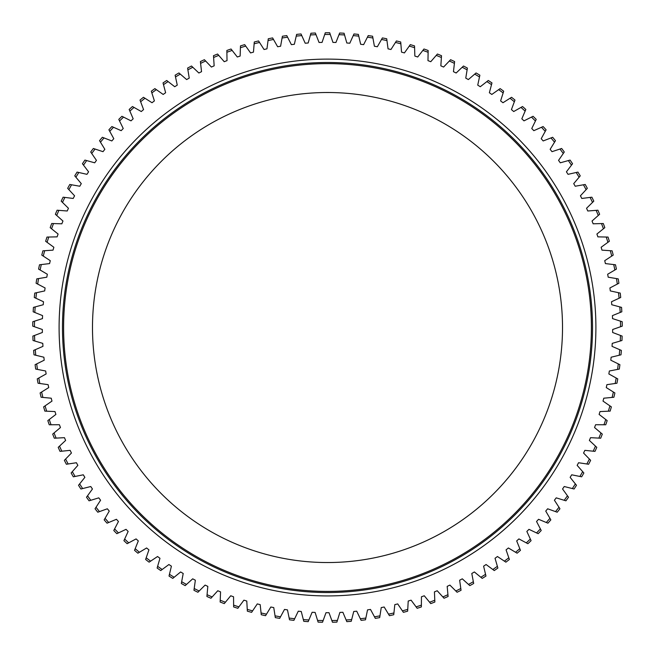 <?xml version="1.0" encoding="UTF-8"?>
<svg xmlns="http://www.w3.org/2000/svg" width="655" height="655" viewBox="0 0 655 655"><rect width="100%" height="100%" fill="white"/><g stroke="black" fill="none" stroke-linecap="round" stroke-linejoin="round"><path stroke-width="0.98" d="M337.415 620.416L339.888 612.425A285.171 285.171 0 0 0 342.876 612.278L346.118 619.99A293.063 293.063 0 0 0 351.661 619.589L353.749 611.483A285.171 285.171 0 0 0 356.721 611.189L360.34 618.738A293.063 293.063 0 0 0 365.85 618.066L367.537 609.87A285.171 285.171 0 0 0 370.501 609.437L374.48 616.797A293.063 293.063 0 0 0 379.957 615.847L381.243 607.586A285.171 285.171 0 0 0 384.174 607.005L388.505 614.161A293.063 293.063 0 0 0 393.933 612.957L394.809 604.639A285.171 285.171 0 0 0 397.716 603.91L402.391 610.853A293.063 293.063 0 0 0 407.746 609.379L408.221 601.028A285.171 285.171 0 0 0 411.086 600.168L416.097 606.874A293.063 293.063 0 0 0 421.378 605.138L421.443 596.779A285.171 285.171 0 0 0 424.268 595.772L429.59 602.223A293.063 293.063 0 0 0 434.781 600.242L434.445 591.883A285.171 285.171 0 0 0 437.212 590.745L442.845 596.934A293.063 293.063 0 0 0 447.93 594.691L447.185 586.364A285.171 285.171 0 0 0 449.895 585.095L455.823 590.998A293.063 293.063 0 0 0 460.801 588.517L459.646 580.224A285.171 285.171 0 0 0 462.291 578.823L468.497 584.432A293.063 293.063 0 0 0 473.344 581.714L471.796 573.493A285.171 285.171 0 0 0 474.367 571.962L480.844 577.268A293.063 293.063 0 0 0 485.551 574.312L483.603 566.174A285.171 285.171 0 0 0 486.092 564.528L492.822 569.506A293.063 293.063 0 0 0 497.382 566.321L495.033 558.289A285.171 285.171 0 0 0 497.448 556.521L504.407 561.163A293.063 293.063 0 0 0 508.804 557.773L506.069 549.864A285.171 285.171 0 0 0 508.395 547.973L515.567 552.28A293.063 293.063 0 0 0 519.8 548.669L516.68 540.907A285.171 285.171 0 0 0 518.916 538.909L526.292 542.856A293.063 293.063 0 0 0 530.337 539.049L526.849 531.442A285.171 285.171 0 0 0 528.978 529.338L536.535 532.916A293.063 293.063 0 0 0 540.4 528.921L536.543 521.495A285.171 285.171 0 0 0 538.566 519.292L546.295 522.502A293.063 293.063 0 0 0 549.946 518.318L545.738 511.088A285.171 285.171 0 0 0 547.654 508.788L555.522 511.612A293.063 293.063 0 0 0 558.977 507.257L554.417 500.24A285.171 285.171 0 0 0 556.218 497.849L564.217 500.297A293.063 293.063 0 0 0 567.451 495.778L562.555 488.99A285.171 285.171 0 0 0 564.233 486.518L572.347 488.565A293.063 293.063 0 0 0 575.36 483.889L570.137 477.356A285.171 285.171 0 0 0 571.7 474.801L579.896 476.455A293.063 293.063 0 0 0 582.68 471.641L577.145 465.361A285.171 285.171 0 0 0 578.578 462.733L586.847 463.986A293.063 293.063 0 0 0 589.394 459.04L583.564 453.047A285.171 285.171 0 0 0 584.866 450.353L593.184 451.197A293.063 293.063 0 0 0 595.485 446.137L589.369 440.43A285.171 285.171 0 0 0 590.54 437.671L598.891 438.113A293.063 293.063 0 0 0 600.946 432.947L594.552 427.543A285.171 285.171 0 0 0 595.591 424.735L603.959 424.767A293.063 293.063 0 0 0 605.752 419.511L599.112 414.427A285.171 285.171 0 0 0 600.005 411.569L608.364 411.193A293.063 293.063 0 0 0 609.903 405.854L603.018 401.097A285.171 285.171 0 0 0 603.771 398.199L612.106 397.421A293.063 293.063 0 0 0 613.375 392.009L606.276 387.596A285.171 285.171 0 0 0 606.89 384.665L615.168 383.486A293.063 293.063 0 0 0 616.183 378.017L608.863 373.948A285.171 285.171 0 0 0 609.338 371L617.55 369.412A293.063 293.063 0 0 0 618.295 363.902L610.796 360.201A285.171 285.171 0 0 0 611.123 357.221L619.245 355.239A293.063 293.063 0 0 0 619.72 349.696L612.048 346.364A285.171 285.171 0 0 0 612.228 343.376L620.252 341.001A293.063 293.063 0 0 0 620.457 335.45L612.63 332.486A285.171 285.171 0 0 0 612.662 329.498L620.563 326.73A293.063 293.063 0 0 0 620.49 321.171L612.531 318.6A285.171 285.171 0 0 0 612.425 315.612L620.179 312.468A293.063 293.063 0 0 0 619.835 306.917L611.762 304.731A285.171 285.171 0 0 0 611.508 301.75L619.098 298.23A293.063 293.063 0 0 0 618.484 292.703L610.313 290.918A285.171 285.171 0 0 0 609.911 287.954L617.321 284.073A293.063 293.063 0 0 0 616.445 278.58L608.2 277.196A285.171 285.171 0 0 0 607.652 274.248L614.865 270.007A293.063 293.063 0 0 0 613.719 264.571L605.417 263.588A285.171 285.171 0 0 0 604.729 260.674L611.721 256.089A293.063 293.063 0 0 0 610.321 250.709L601.97 250.136A285.171 285.171 0 0 0 601.143 247.254L607.905 242.334A293.063 293.063 0 0 0 606.243 237.028L597.876 236.864A285.171 285.171 0 0 0 596.91 234.031L603.427 228.783A293.063 293.063 0 0 0 601.503 223.568L593.143 223.805A285.171 285.171 0 0 0 592.038 221.022L598.293 215.462A293.063 293.063 0 0 0 596.124 210.353L587.781 210.992A285.171 285.171 0 0 0 586.544 208.274L592.513 202.411A293.063 293.063 0 0 0 590.098 197.409L581.796 198.457A285.171 285.171 0 0 0 580.428 195.796L586.11 189.663A293.063 293.063 0 0 0 583.449 184.784L575.213 186.233A285.171 285.171 0 0 0 573.715 183.637L579.094 177.235A293.063 293.063 0 0 0 576.195 172.486L568.041 174.336A285.171 285.171 0 0 0 566.419 171.823L571.479 165.158A293.063 293.063 0 0 0 568.352 160.565L560.295 162.808A285.171 285.171 0 0 0 558.551 160.377L563.284 153.475A293.063 293.063 0 0 0 559.943 149.037L552.001 151.673A285.171 285.171 0 0 0 550.143 149.324L554.531 142.201A293.063 293.063 0 0 0 550.97 137.927L543.175 140.948A285.171 285.171 0 0 0 541.202 138.696L545.238 131.368A293.063 293.063 0 0 0 541.48 127.275L533.833 130.672A285.171 285.171 0 0 0 531.754 128.519L535.43 121.003A293.063 293.063 0 0 0 531.475 117.089L524 120.856A285.171 285.171 0 0 0 521.822 118.809L525.13 111.121A293.063 293.063 0 0 0 520.987 107.412L513.708 111.538A285.171 285.171 0 0 0 511.432 109.59L514.355 101.754A293.063 293.063 0 0 0 510.04 98.25L502.975 102.729A285.171 285.171 0 0 0 500.6 100.895L503.146 92.928A293.063 293.063 0 0 0 498.66 89.637L491.815 94.451A285.171 285.171 0 0 0 489.367 92.74L491.512 84.651A293.063 293.063 0 0 0 486.878 81.588L480.279 86.722A285.171 285.171 0 0 0 477.741 85.134L479.493 76.954A293.063 293.063 0 0 0 474.711 74.113L468.374 79.574A285.171 285.171 0 0 0 465.762 78.109L467.113 69.848A293.063 293.063 0 0 0 462.201 67.252L456.134 73.008A285.171 285.171 0 0 0 453.457 71.673L454.406 63.363A293.063 293.063 0 0 0 449.371 60.997L443.591 67.047A285.171 285.171 0 0 0 440.848 65.844L441.388 57.493A293.063 293.063 0 0 0 436.246 55.38L430.769 61.701A285.171 285.171 0 0 0 427.977 60.637L428.108 52.269A293.063 293.063 0 0 0 422.868 50.41L417.702 56.993A285.171 285.171 0 0 0 414.861 56.06L414.59 47.7A293.063 293.063 0 0 0 409.269 46.096L404.422 52.916A285.171 285.171 0 0 0 401.54 52.13L400.86 43.787A293.063 293.063 0 0 0 395.464 42.452L390.961 49.502A285.171 285.171 0 0 0 388.047 48.847L386.958 40.553A293.063 293.063 0 0 0 381.505 39.48L377.354 46.742A285.171 285.171 0 0 0 374.406 46.235L372.916 37.998A293.063 293.063 0 0 0 367.422 37.188L363.623 44.646A285.171 285.171 0 0 0 360.651 44.286L358.768 36.131A293.063 293.063 0 0 0 353.233 35.591L349.811 43.222A285.171 285.171 0 0 0 346.822 43.001L344.546 34.952A293.063 293.063 0 0 0 338.995 34.682L335.941 42.477A285.171 285.171 0 0 0 332.945 42.403L330.276 34.469A293.063 293.063 0 0 0 327.5 34.461A293.063 293.063 0 0 0 324.724 34.469L322.055 42.403A285.171 285.171 0 0 0 319.059 42.477L316.005 34.682A293.063 293.063 0 0 0 310.454 34.952L308.177 43.001A285.171 285.171 0 0 0 305.189 43.222L301.767 35.591A293.063 293.063 0 0 0 296.232 36.131L294.349 44.286A285.171 285.171 0 0 0 291.377 44.646L287.578 37.188A293.063 293.063 0 0 0 282.084 37.998L280.594 46.235A285.171 285.171 0 0 0 277.646 46.742L273.495 39.48A293.063 293.063 0 0 0 268.042 40.553L266.953 48.847A285.171 285.171 0 0 0 264.039 49.502L259.536 42.452A293.063 293.063 0 0 0 254.14 43.787L253.46 52.13A285.171 285.171 0 0 0 250.57 52.924L245.731 46.096A293.063 293.063 0 0 0 240.41 47.7L240.139 56.06A285.171 285.171 0 0 0 237.298 56.993L232.132 50.41A293.063 293.063 0 0 0 226.892 52.269L227.023 60.637A285.171 285.171 0 0 0 224.231 61.701L218.754 55.38A293.063 293.063 0 0 0 213.612 57.493L214.152 65.844A285.171 285.171 0 0 0 211.409 67.047L205.629 60.997A293.063 293.063 0 0 0 200.594 63.363L201.543 71.673A285.171 285.171 0 0 0 198.866 73.008L192.799 67.252A293.063 293.063 0 0 0 187.887 69.848L189.238 78.109A285.171 285.171 0 0 0 186.626 79.574L180.289 74.113A293.063 293.063 0 0 0 175.507 76.954L177.259 85.134A285.171 285.171 0 0 0 174.721 86.722L168.122 81.588A293.063 293.063 0 0 0 163.488 84.651L165.633 92.74A285.171 285.171 0 0 0 163.185 94.451L156.34 89.637A293.063 293.063 0 0 0 151.854 92.928L154.4 100.895A285.171 285.171 0 0 0 152.025 102.729L144.96 98.25A293.063 293.063 0 0 0 140.645 101.754L143.568 109.59A285.171 285.171 0 0 0 141.292 111.538L134.013 107.412A293.063 293.063 0 0 0 129.87 111.121L133.178 118.809A285.171 285.171 0 0 0 131 120.856L123.525 117.089A293.063 293.063 0 0 0 119.57 121.003L123.246 128.519A285.171 285.171 0 0 0 121.167 130.672L113.52 127.275A293.063 293.063 0 0 0 109.762 131.368L113.798 138.696A285.171 285.171 0 0 0 111.825 140.948L104.022 137.927A293.063 293.063 0 0 0 100.469 142.201L104.857 149.324A285.171 285.171 0 0 0 102.999 151.673L95.057 149.037A293.063 293.063 0 0 0 91.716 153.475L96.449 160.377A285.171 285.171 0 0 0 94.705 162.808L86.648 160.565A293.063 293.063 0 0 0 83.521 165.158L88.581 171.823A285.171 285.171 0 0 0 86.959 174.336L78.805 172.486A293.063 293.063 0 0 0 75.906 177.235L81.285 183.637A285.171 285.171 0 0 0 79.787 186.233L71.551 184.784A293.063 293.063 0 0 0 68.89 189.663L74.572 195.796A285.171 285.171 0 0 0 73.204 198.457L64.902 197.409A293.063 293.063 0 0 0 62.487 202.411L68.456 208.274A285.171 285.171 0 0 0 67.219 210.992L58.876 210.353A293.063 293.063 0 0 0 56.707 215.462L62.962 221.022A285.171 285.171 0 0 0 61.857 223.805L53.497 223.568A293.063 293.063 0 0 0 51.573 228.783L58.09 234.031A285.171 285.171 0 0 0 57.124 236.864L48.757 237.028A293.063 293.063 0 0 0 47.095 242.334L53.857 247.254A285.171 285.171 0 0 0 53.03 250.136L44.679 250.709A293.063 293.063 0 0 0 43.279 256.089L50.271 260.674A285.171 285.171 0 0 0 49.584 263.588L41.281 264.571A293.063 293.063 0 0 0 40.135 270.007L47.348 274.257A285.171 285.171 0 0 0 46.8 277.196L38.555 278.58A293.063 293.063 0 0 0 37.679 284.073L45.089 287.954A285.171 285.171 0 0 0 44.687 290.918L36.516 292.711A293.063 293.063 0 0 0 35.902 298.23L43.492 301.75A285.171 285.171 0 0 0 43.238 304.731L35.165 306.917A293.063 293.063 0 0 0 34.821 312.468L42.575 315.612A285.171 285.171 0 0 0 42.469 318.6L34.51 321.171A293.063 293.063 0 0 0 34.437 326.73L42.338 329.498A285.171 285.171 0 0 0 42.37 332.486L34.543 335.45A293.063 293.063 0 0 0 34.748 341.001L42.772 343.376A285.171 285.171 0 0 0 42.952 346.364L35.28 349.696A293.063 293.063 0 0 0 35.755 355.239L43.877 357.221A285.171 285.171 0 0 0 44.204 360.201L36.705 363.902A293.063 293.063 0 0 0 37.45 369.412L45.662 371A285.171 285.171 0 0 0 46.137 373.948L38.817 378.017A293.063 293.063 0 0 0 39.832 383.486L48.11 384.665A285.171 285.171 0 0 0 48.724 387.596L41.625 392.009A293.063 293.063 0 0 0 42.894 397.421L51.229 398.199A285.171 285.171 0 0 0 51.982 401.097L45.097 405.854A293.063 293.063 0 0 0 46.636 411.193L54.995 411.569A285.171 285.171 0 0 0 55.888 414.427L49.248 419.511A293.063 293.063 0 0 0 51.041 424.767L59.409 424.735A285.171 285.171 0 0 0 60.448 427.543L54.054 432.947A293.063 293.063 0 0 0 56.109 438.113L64.46 437.671A285.171 285.171 0 0 0 65.631 440.43L59.515 446.137A293.063 293.063 0 0 0 61.816 451.197L70.134 450.353A285.171 285.171 0 0 0 71.436 453.047L65.606 459.04A293.063 293.063 0 0 0 68.153 463.986L76.422 462.733A285.171 285.171 0 0 0 77.855 465.361L72.32 471.641A293.063 293.063 0 0 0 75.104 476.455L83.3 474.801A285.171 285.171 0 0 0 84.863 477.356L79.64 483.889A293.063 293.063 0 0 0 82.653 488.565L90.767 486.518A285.171 285.171 0 0 0 92.445 488.99L87.549 495.778A293.063 293.063 0 0 0 90.783 500.297L98.782 497.849A285.171 285.171 0 0 0 100.583 500.24L96.023 507.257A293.063 293.063 0 0 0 99.478 511.612L107.346 508.788A285.171 285.171 0 0 0 109.262 511.088L105.054 518.318A293.063 293.063 0 0 0 108.705 522.502L116.434 519.292A285.171 285.171 0 0 0 118.457 521.495L114.6 528.921A293.063 293.063 0 0 0 118.465 532.916L126.022 529.338A285.171 285.171 0 0 0 128.151 531.442L124.663 539.049A293.063 293.063 0 0 0 128.707 542.856L136.084 538.909A285.171 285.171 0 0 0 138.32 540.907L135.2 548.669A293.063 293.063 0 0 0 139.433 552.28L146.605 547.973A285.171 285.171 0 0 0 148.931 549.864L146.196 557.773A293.063 293.063 0 0 0 150.593 561.163L157.552 556.521A285.171 285.171 0 0 0 159.967 558.297L157.626 566.321A293.063 293.063 0 0 0 162.178 569.506L168.908 564.528A285.171 285.171 0 0 0 171.405 566.174L169.448 574.312A293.063 293.063 0 0 0 174.156 577.268L180.633 571.962A285.171 285.171 0 0 0 183.203 573.493L181.656 581.714A293.063 293.063 0 0 0 186.503 584.432L192.709 578.823A285.171 285.171 0 0 0 195.354 580.224L194.199 588.517A293.063 293.063 0 0 0 199.177 590.998L205.105 585.095A285.171 285.171 0 0 0 207.815 586.364L207.07 594.691A293.063 293.063 0 0 0 212.154 596.934L217.787 590.745A285.171 285.171 0 0 0 220.555 591.883L220.219 600.242A293.063 293.063 0 0 0 225.41 602.223L230.732 595.772A285.171 285.171 0 0 0 233.557 596.779L233.622 605.138A293.063 293.063 0 0 0 238.903 606.874L243.914 600.168A285.171 285.171 0 0 0 246.779 601.028L247.254 609.379A293.063 293.063 0 0 0 252.609 610.853L257.284 603.91A285.171 285.171 0 0 0 260.191 604.639L261.067 612.957A293.063 293.063 0 0 0 266.495 614.161L270.826 607.005A285.171 285.171 0 0 0 273.757 607.586L275.043 615.847A293.063 293.063 0 0 0 280.52 616.797L284.499 609.437A285.171 285.171 0 0 0 287.463 609.87L289.15 618.066A293.063 293.063 0 0 0 294.66 618.738L298.279 611.189A285.171 285.171 0 0 0 301.251 611.483L303.339 619.589A293.063 293.063 0 0 0 308.882 619.99L312.124 612.278A285.171 285.171 0 0 0 315.112 612.425L317.585 620.416A293.063 293.063 0 0 0 323.144 620.547L326.002 612.687A285.171 285.171 0 0 0 327.5 612.695A285.171 285.171 0 0 0 328.998 612.687L331.856 620.547A293.063 293.063 0 0 0 337.415 620.416L336.883 622.127A294.75 294.75 0 0 1 332.47 622.234L331.856 620.547M324.724 34.469L325.289 32.775A294.75 294.75 0 0 1 329.711 32.775L330.276 34.469M620.49 321.171L622.193 321.72A294.75 294.75 0 0 1 622.25 326.141L620.563 326.73M620.457 335.45L622.127 336.081A294.75 294.75 0 0 1 621.972 340.494L620.252 341.001M619.72 349.696L621.366 350.417A294.75 294.75 0 0 1 620.989 354.813L619.245 355.239M618.295 363.902L619.9 364.696A294.75 294.75 0 0 1 619.311 369.068L617.55 369.412M616.183 378.017L617.747 378.885A294.75 294.75 0 0 1 616.944 383.232L615.168 383.486M613.375 392.009L614.898 392.959A294.75 294.75 0 0 1 613.882 397.257L612.106 397.421M609.903 405.854L611.369 406.87A294.75 294.75 0 0 1 610.149 411.119L608.364 411.193M605.752 419.511L607.169 420.6A294.75 294.75 0 0 1 605.744 424.776L603.959 424.767M600.946 432.947L602.305 434.101A294.75 294.75 0 0 1 600.684 438.211L598.891 438.113M595.485 446.137L596.795 447.357A294.75 294.75 0 0 1 594.969 451.377L593.184 451.197M589.394 459.04L590.638 460.326A294.75 294.75 0 0 1 588.616 464.256L586.847 463.986M582.68 471.641L583.859 472.984A294.75 294.75 0 0 1 581.656 476.807L579.896 476.455M575.36 483.889L576.474 485.29A294.75 294.75 0 0 1 574.083 489.007L572.347 488.565M567.451 495.778L568.499 497.227A294.75 294.75 0 0 1 565.928 500.813L564.217 500.297M549.946 518.318L550.847 519.857A294.75 294.75 0 0 1 547.94 523.181L546.295 522.502M558.977 507.257L559.951 508.755A294.75 294.75 0 0 1 557.208 512.218L555.522 511.612M508.804 557.773L509.385 559.46A294.75 294.75 0 0 1 505.889 562.162L504.407 561.163M519.8 548.669L520.463 550.331A294.75 294.75 0 0 1 517.106 553.197L515.567 552.28M540.4 528.921L541.218 530.509A294.75 294.75 0 0 1 538.156 533.686L536.535 532.916M530.337 539.049L531.082 540.67A294.75 294.75 0 0 1 527.865 543.699L526.292 542.856M497.382 566.321L497.882 568.041A294.75 294.75 0 0 1 494.255 570.57L492.822 569.506M485.551 574.312L485.969 576.048A294.75 294.75 0 0 1 482.227 578.398L480.844 577.268M473.344 581.714L473.68 583.474A294.75 294.75 0 0 1 469.832 585.635L468.497 584.432M460.801 588.517L461.046 590.286A294.75 294.75 0 0 1 457.092 592.259L455.823 590.998M447.93 594.691L448.094 596.476A294.75 294.75 0 0 1 444.049 598.252L442.845 596.934M434.781 600.242L434.854 602.027A294.75 294.75 0 0 1 430.728 603.607L429.59 602.223M421.378 605.138L421.361 606.931A294.75 294.75 0 0 1 417.161 608.307L416.097 606.874M407.746 609.379L407.647 611.172A294.75 294.75 0 0 1 403.39 612.335L402.391 610.853M393.933 612.957L393.745 614.734A294.75 294.75 0 0 1 389.43 615.692L388.505 614.161M379.957 615.847L379.679 617.616A294.75 294.75 0 0 1 375.323 618.369L374.48 616.797M365.85 618.066L365.49 619.818A294.75 294.75 0 0 1 361.11 620.35L360.34 618.738M338.995 34.682L339.642 33.02A294.75 294.75 0 0 1 344.055 33.233L344.546 34.952M353.233 35.591L353.97 33.962A294.75 294.75 0 0 1 358.367 34.387L358.768 36.131M367.422 37.188L368.233 35.599A294.75 294.75 0 0 1 372.597 36.238L372.916 37.998M381.505 39.48L382.397 37.925A294.75 294.75 0 0 1 386.728 38.776L386.958 40.553M395.464 42.452L396.431 40.938A294.75 294.75 0 0 1 400.713 42.002L400.86 43.787M409.269 46.096L410.3 44.638A294.75 294.75 0 0 1 414.533 45.907L414.59 47.7M422.868 50.41L423.973 49.002A294.75 294.75 0 0 1 428.141 50.484L428.108 52.269M436.246 55.38L437.425 54.029A294.75 294.75 0 0 1 441.511 55.708L441.388 57.493M449.371 60.997L450.607 59.703A294.75 294.75 0 0 1 454.603 61.578L454.406 63.363M462.201 67.252L463.503 66.016A294.75 294.75 0 0 1 467.4 68.087L467.113 69.848M474.711 74.113L476.07 72.951A294.75 294.75 0 0 1 479.869 75.202L479.493 76.954M510.04 98.25L511.555 97.292A294.75 294.75 0 0 1 514.986 100.076L514.355 101.754M520.987 107.412L522.543 106.528A294.75 294.75 0 0 1 525.834 109.475L525.13 111.121M498.66 89.637L500.125 88.605A294.75 294.75 0 0 1 503.687 91.217L503.146 92.928M486.878 81.588L488.286 80.483A294.75 294.75 0 0 1 491.97 82.923L491.512 84.651M559.943 149.037L561.638 148.472A294.75 294.75 0 0 1 564.291 152.001L563.284 153.475M550.97 137.927L552.64 137.28A294.75 294.75 0 0 1 555.465 140.678L554.531 142.201M531.475 117.089L533.072 116.287A294.75 294.75 0 0 1 536.216 119.39L535.43 121.003M541.48 127.275L543.11 126.546A294.75 294.75 0 0 1 546.098 129.796L545.238 131.368M568.352 160.565L570.079 160.082A294.75 294.75 0 0 1 572.56 163.734L571.479 165.158M576.195 172.486L577.939 172.093A294.75 294.75 0 0 1 580.24 175.859L579.094 177.235M583.449 184.784L585.21 184.473A294.75 294.75 0 0 1 587.33 188.345L586.11 189.663M590.098 197.409L591.874 197.188A294.75 294.75 0 0 1 593.798 201.159L592.513 202.411M596.124 210.353L597.9 210.214A294.75 294.75 0 0 1 599.628 214.275L598.293 215.462M601.503 223.568L603.296 223.519A294.75 294.75 0 0 1 604.819 227.662L603.427 228.783M606.243 237.028L608.028 237.069A294.75 294.75 0 0 1 609.355 241.286L607.905 242.334M610.321 250.709L612.106 250.832A294.75 294.75 0 0 1 613.219 255.106L611.721 256.089M613.719 264.571L615.495 264.784A294.75 294.75 0 0 1 616.404 269.107L614.865 270.007M616.445 278.58L618.214 278.874A294.75 294.75 0 0 1 618.909 283.238L617.321 284.073M618.484 292.703L620.236 293.088A294.75 294.75 0 0 1 620.719 297.476L619.098 298.23M619.835 306.917L621.562 307.383A294.75 294.75 0 0 1 621.832 311.788L620.179 312.468M34.437 326.73L32.75 326.141A294.75 294.75 0 0 1 32.807 321.728L34.51 321.171M34.821 312.468L33.168 311.788A294.75 294.75 0 0 1 33.438 307.383L35.165 306.917M35.902 298.23L34.281 297.476A294.75 294.75 0 0 1 34.764 293.088L36.516 292.711M37.679 284.073L36.09 283.238A294.75 294.75 0 0 1 36.786 278.874L38.555 278.58M40.135 270.007L38.596 269.107A294.75 294.75 0 0 1 39.505 264.784L41.281 264.571M43.279 256.089L41.781 255.106A294.75 294.75 0 0 1 42.894 250.832L44.679 250.709M47.095 242.334L45.645 241.286A294.75 294.75 0 0 1 46.972 237.069L48.757 237.028M51.573 228.783L50.181 227.662A294.75 294.75 0 0 1 51.704 223.519L53.497 223.568M56.707 215.462L55.372 214.275A294.75 294.75 0 0 1 57.1 210.214L58.876 210.353M62.487 202.411L61.202 201.159A294.75 294.75 0 0 1 63.126 197.188L64.902 197.409M68.89 189.663L67.67 188.345A294.75 294.75 0 0 1 69.79 184.473L71.551 184.784M75.906 177.235L74.76 175.859A294.75 294.75 0 0 1 77.061 172.093L78.805 172.486M100.469 142.201L99.535 140.678A294.75 294.75 0 0 1 102.36 137.28L104.022 137.927M109.762 131.368L108.902 129.805A294.75 294.75 0 0 1 111.89 126.546L113.52 127.275M91.716 153.475L90.709 152.001A294.75 294.75 0 0 1 93.362 148.472L95.057 149.037M83.521 165.158L82.44 163.734A294.75 294.75 0 0 1 84.921 160.082L86.648 160.565M151.854 92.928L151.313 91.217A294.75 294.75 0 0 1 154.875 88.605L156.34 89.637M140.645 101.754L140.014 100.076A294.75 294.75 0 0 1 143.445 97.292L144.96 98.25M119.57 121.003L118.784 119.39A294.75 294.75 0 0 1 121.928 116.287L123.525 117.089M129.87 111.121L129.166 109.475A294.75 294.75 0 0 1 132.457 106.528L134.013 107.412M163.488 84.651L163.03 82.923A294.75 294.75 0 0 1 166.714 80.483L168.122 81.588M175.507 76.954L175.131 75.202A294.75 294.75 0 0 1 178.93 72.951L180.289 74.113M187.887 69.848L187.6 68.087A294.75 294.75 0 0 1 191.497 66.016L192.799 67.252M200.594 63.363L200.397 61.578A294.75 294.75 0 0 1 204.393 59.703L205.629 60.997M213.612 57.493L213.489 55.708A294.75 294.75 0 0 1 217.575 54.029L218.754 55.38M226.892 52.269L226.859 50.484A294.75 294.75 0 0 1 231.027 49.002L232.132 50.41M240.41 47.7L240.467 45.907A294.75 294.75 0 0 1 244.7 44.638L245.731 46.096M254.14 43.787L254.287 42.002A294.75 294.75 0 0 1 258.569 40.938L259.536 42.452M268.042 40.553L268.272 38.776A294.75 294.75 0 0 1 272.603 37.925L273.495 39.48M282.084 37.998L282.403 36.238A294.75 294.75 0 0 1 286.767 35.599L287.578 37.188M296.232 36.131L296.633 34.387A294.75 294.75 0 0 1 301.03 33.962L301.767 35.591M310.454 34.952L310.945 33.233A294.75 294.75 0 0 1 315.358 33.02L316.005 34.682M323.144 620.547L322.53 622.234A294.75 294.75 0 0 1 318.117 622.127L317.585 620.416M308.882 619.99L308.186 621.644A294.75 294.75 0 0 1 303.781 621.317L303.339 619.589M294.66 618.738L293.89 620.35A294.75 294.75 0 0 1 289.51 619.818L289.15 618.066M280.52 616.797L279.677 618.369A294.75 294.75 0 0 1 275.321 617.616L275.043 615.847M266.495 614.161L265.57 615.692A294.75 294.75 0 0 1 261.255 614.734L261.067 612.957M252.609 610.853L251.61 612.335A294.75 294.75 0 0 1 247.353 611.172L247.254 609.379M238.903 606.874L237.839 608.307A294.75 294.75 0 0 1 233.638 606.931L233.622 605.138M225.41 602.223L224.272 603.607A294.75 294.75 0 0 1 220.145 602.027L220.219 600.242M212.154 596.934L210.951 598.252A294.75 294.75 0 0 1 206.906 596.476L207.07 594.691M199.177 590.998L197.908 592.259A294.75 294.75 0 0 1 193.954 590.286L194.199 588.517M186.503 584.432L185.168 585.635A294.75 294.75 0 0 1 181.32 583.474L181.656 581.714M174.156 577.268L172.773 578.398A294.75 294.75 0 0 1 169.031 576.048L169.448 574.312M139.433 552.28L137.894 553.197A294.75 294.75 0 0 1 134.537 550.331L135.2 548.669M128.707 542.856L127.135 543.699A294.75 294.75 0 0 1 123.918 540.67L124.663 539.049M150.593 561.163L149.111 562.162A294.75 294.75 0 0 1 145.615 559.46L146.196 557.773M162.178 569.506L160.745 570.57A294.75 294.75 0 0 1 157.118 568.041L157.626 566.321M108.705 522.502L107.06 523.181A294.75 294.75 0 0 1 104.153 519.857L105.054 518.318M118.465 532.916L116.844 533.686A294.75 294.75 0 0 1 113.782 530.509L114.6 528.921M99.478 511.612L97.791 512.218A294.75 294.75 0 0 1 95.049 508.755L96.023 507.257M90.783 500.297L89.072 500.821A294.75 294.75 0 0 1 86.501 497.227L87.549 495.778M82.653 488.565L80.917 489.007A294.75 294.75 0 0 1 78.526 485.29L79.64 483.889M75.104 476.455L73.344 476.807A294.75 294.75 0 0 1 71.141 472.984L72.32 471.641M68.153 463.986L66.384 464.256A294.75 294.75 0 0 1 64.362 460.326L65.606 459.04M61.816 451.197L60.031 451.377A294.75 294.75 0 0 1 58.205 447.357L59.515 446.137M56.109 438.113L54.324 438.211A294.75 294.75 0 0 1 52.695 434.101L54.054 432.947M51.041 424.767L49.256 424.776A294.75 294.75 0 0 1 47.831 420.6L49.248 419.511M46.636 411.193L44.851 411.119A294.75 294.75 0 0 1 43.631 406.87L45.097 405.854M42.894 397.421L41.118 397.257A294.75 294.75 0 0 1 40.102 392.959L41.625 392.009M39.832 383.486L38.055 383.232A294.75 294.75 0 0 1 37.253 378.885L38.817 378.017M37.45 369.412L35.689 369.068A294.75 294.75 0 0 1 35.1 364.696L36.705 363.902M35.755 355.239L34.011 354.813A294.75 294.75 0 0 1 33.634 350.417L35.28 349.696M34.748 341.001L33.028 340.494A294.75 294.75 0 0 1 32.873 336.081L34.543 335.45M351.661 619.589L351.219 621.317A294.75 294.75 0 0 1 346.814 621.644L346.118 619.99M327.5 92.511A235.014 235.014 0 0 0 92.486 327.525A235.014 235.014 0 0 0 327.5 562.539A235.014 235.014 0 0 0 562.514 327.525A235.014 235.014 0 0 0 327.5 92.511M327.5 591.416A263.899 263.899 0 0 0 591.399 327.525A263.899 263.899 0 0 0 327.5 63.625A263.899 263.899 0 0 0 63.601 327.525A263.899 263.899 0 0 0 327.5 591.416M62.479 327.525A265.021 265.021 0 0 0 327.5 592.546A265.021 265.021 0 0 0 592.521 327.525A265.021 265.021 0 0 0 327.5 62.495A265.021 265.021 0 0 0 62.479 327.525M59.097 327.525A268.403 268.403 0 0 0 327.5 595.927A268.403 268.403 0 0 0 595.903 327.525A268.403 268.403 0 0 0 327.5 59.114A268.403 268.403 0 0 0 59.097 327.525"/></g></svg>
